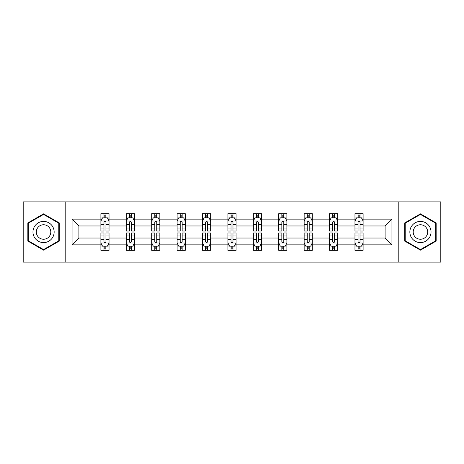 <?xml version="1.0" encoding="UTF-8"?>
<svg xmlns="http://www.w3.org/2000/svg" width="464" height="464" viewBox="0 0 464 464"><rect width="100%" height="100%" fill="white"/><g stroke="black" fill="none" stroke-linecap="round" stroke-linejoin="round"><path stroke-width="0.7" d="M398.211 201.869L23.2 201.869L23.2 262.131L440.8 262.131L440.8 201.869L398.211 201.869L398.211 262.131M363.109 244.864L363.109 238.026L385.097 238.026L391.941 244.864L363.109 244.864L363.109 250.322L360.018 250.322L360.018 246.169M65.789 262.131L65.789 201.869M354.966 244.864L337.705 244.864L337.705 238.026L354.966 238.026L354.966 250.322L363.109 250.322L363.109 245.972L361.578 245.972M337.705 244.864L337.705 250.322L334.608 250.322L334.608 246.169M329.562 244.864L312.295 244.864L312.295 238.026L329.562 238.026L329.562 250.322L337.705 250.322L337.705 245.972L336.174 245.972M312.295 244.864L312.295 250.322L309.198 250.322L309.198 246.169M304.152 244.864L286.885 244.864L286.885 238.026L304.152 238.026L304.152 250.322L312.295 250.322L312.295 245.972L310.764 245.972M286.885 244.864L286.885 250.322L283.794 250.322L283.794 246.169M278.742 244.864L261.481 244.864L261.481 238.026L278.742 238.026L278.742 250.322L286.885 250.322L286.885 245.972L285.354 245.972M261.481 244.864L261.481 250.322L258.384 250.322L258.384 246.169M253.338 244.864L236.072 244.864L236.072 238.026L253.338 238.026L253.338 250.322L261.481 250.322L261.481 245.972L259.95 245.972M236.072 244.864L236.072 250.322L232.974 250.322L232.974 246.169M227.928 244.864L210.662 244.864L210.662 238.026L227.928 238.026L227.928 250.322L236.072 250.322L236.072 245.972L234.54 245.972M210.662 244.864L210.662 250.322L207.57 250.322L207.57 246.169M202.519 244.864L185.258 244.864L185.258 238.026L202.519 238.026L202.519 250.322L210.662 250.322L210.662 245.972L209.131 245.972M185.258 244.864L185.258 250.322L182.161 250.322L182.161 246.169M177.115 244.864L159.848 244.864L159.848 238.026L177.115 238.026L177.115 250.322L185.258 250.322L185.258 245.972L183.727 245.972M159.848 244.864L159.848 250.322L156.757 250.322L156.757 246.169M151.705 244.864L134.438 244.864L134.438 238.026L151.705 238.026L151.705 250.322L159.848 250.322L159.848 245.972L158.317 245.972M134.438 244.864L134.438 250.322L131.347 250.322L131.347 246.169M126.295 244.864L109.034 244.864L109.034 238.026L126.295 238.026L126.295 250.322L134.438 250.322L134.438 245.972L132.907 245.972M109.034 244.864L109.034 250.322L105.937 250.322L105.937 246.169M100.891 244.864L72.059 244.864L72.059 219.136L100.891 219.136L100.891 225.974L78.903 225.974L78.903 238.026L100.891 238.026L100.891 250.322L109.034 250.322L109.034 245.972L107.503 245.972M102.422 218.028L100.891 218.028L100.891 213.678L100.891 219.136M103.982 217.831L103.982 213.678L100.891 213.678L109.034 213.678L109.034 219.136L126.295 219.136L126.295 213.678L134.438 213.678L134.438 219.136L151.705 219.136L151.705 213.678L159.848 213.678L159.848 219.136L177.115 219.136L177.115 213.678L185.258 213.678L185.258 219.136L202.519 219.136L202.519 213.678L210.662 213.678L210.662 219.136L227.928 219.136L227.928 213.678L236.072 213.678L236.072 219.136L253.338 219.136L253.338 213.678L261.481 213.678L261.481 219.136L278.742 219.136L278.742 213.678L286.885 213.678L286.885 219.136L304.152 219.136L304.152 213.678L312.295 213.678L312.295 219.136L329.562 219.136L329.562 213.678L337.705 213.678L337.705 219.136L354.966 219.136L354.966 213.678L363.109 213.678L363.109 219.136L391.941 219.136L391.941 244.864M354.966 219.136L354.966 225.974L337.705 225.974L337.705 219.136M329.562 219.136L329.562 225.974L312.295 225.974L312.295 219.136M304.152 219.136L304.152 225.974L286.885 225.974L286.885 219.136M278.742 219.136L278.742 225.974L261.481 225.974L261.481 219.136M253.338 219.136L253.338 225.974L236.072 225.974L236.072 219.136M227.928 219.136L227.928 225.974L210.662 225.974L210.662 219.136M202.519 219.136L202.519 225.974L185.258 225.974L185.258 219.136M177.115 219.136L177.115 225.974L159.848 225.974L159.848 219.136M151.705 219.136L151.705 225.974L134.438 225.974L134.438 219.136M126.295 219.136L126.295 225.974L109.034 225.974L109.034 219.136M72.059 219.136L78.903 225.974M385.097 238.026L385.097 225.974L363.109 225.974L363.109 219.136M358.063 217.749L360.018 217.749M332.653 217.749L334.608 217.749M307.243 217.749L309.198 217.749M281.839 217.749L283.794 217.749M256.43 217.749L258.384 217.749M231.026 217.749L232.974 217.749M205.616 217.749L207.57 217.749M180.206 217.749L182.161 217.749M154.802 217.749L156.757 217.749M129.392 217.749L131.347 217.749M103.982 217.749L105.937 217.749M103.982 246.251L105.937 246.251M129.392 246.251L131.347 246.251M154.802 246.251L156.757 246.251M180.206 246.251L182.161 246.251M205.616 246.251L207.57 246.251M231.026 246.251L232.974 246.251M256.43 246.251L258.384 246.251M281.839 246.251L283.794 246.251M307.243 246.251L309.198 246.251M332.653 246.251L334.608 246.251M358.063 246.251L360.018 246.251M78.903 238.026L72.059 244.864M391.941 219.136L385.097 225.974M59.276 222.923L43.558 213.852L27.84 222.923L27.84 241.077L43.558 250.148L59.276 241.077L59.276 222.923M404.724 222.923L404.724 241.077L420.442 250.148L436.16 241.077L436.16 222.923L420.442 213.852L404.724 222.923M105.937 215.795L103.982 215.795M100.891 228.978L100.891 231.026L103.982 231.026L103.982 228.978L100.891 228.978L100.891 225.974M109.034 225.974L109.034 231.026L105.937 231.026L105.937 222.308C105.287 221.055 104.638 221.055 103.982 222.308L103.982 228.978M107.503 218.028L109.034 218.028L109.034 213.678L105.937 213.678L105.937 217.831M109.034 221.09L107.404 217.831L102.521 217.831L100.891 221.09M103.982 248.205L105.937 248.205M109.034 235.022L109.034 232.974L105.937 232.974L105.937 235.022L109.034 235.022L109.034 238.026M100.891 238.026L100.891 232.974L103.982 232.974L103.982 241.692C104.632 242.945 105.287 242.945 105.937 241.692L105.937 235.022M102.422 245.972L100.891 245.972L100.891 250.322L103.982 250.322L103.982 246.169M100.891 242.91L102.521 246.169L107.404 246.169L109.034 242.91M131.347 215.795L129.392 215.795M127.826 218.028L126.295 218.028L126.295 213.678L129.392 213.678L129.392 217.831M126.295 228.978L126.295 231.026L129.392 231.026L129.392 228.978L126.295 228.978L126.295 225.974M134.438 225.974L134.438 231.026L131.347 231.026L131.347 222.308C130.697 221.055 130.042 221.055 129.392 222.308L129.392 228.978M132.907 218.028L134.438 218.028L134.438 213.678L131.347 213.678L131.347 217.831M134.438 221.09L132.814 217.831L127.925 217.831L126.295 221.09M156.757 215.795L154.802 215.795M153.236 218.028L151.705 218.028L151.705 213.678L154.802 213.678L154.802 217.831M151.705 228.978L151.705 231.026L154.802 231.026L154.802 228.978L151.705 228.978L151.705 225.974M159.848 225.974L159.848 231.026L156.757 231.026L156.757 222.308C156.101 221.055 155.452 221.055 154.802 222.308L154.802 228.978M158.317 218.028L159.848 218.028L159.848 213.678L156.757 213.678L156.757 217.831M159.848 221.09L158.218 217.831L153.335 217.831L151.705 221.09M129.392 248.205L131.347 248.205M134.438 235.022L134.438 232.974L131.347 232.974L131.347 235.022L134.438 235.022L134.438 238.026M126.295 238.026L126.295 232.974L129.392 232.974L129.392 241.692C130.042 242.945 130.691 242.945 131.347 241.692L131.347 235.022M127.826 245.972L126.295 245.972L126.295 250.322L129.392 250.322L129.392 246.169M126.295 242.91L127.925 246.169L132.814 246.169L134.438 242.91M154.802 248.205L156.757 248.205M159.848 235.022L159.848 232.974L156.757 232.974L156.757 235.022L159.848 235.022L159.848 238.026M151.705 238.026L151.705 232.974L154.802 232.974L154.802 241.692C155.452 242.945 156.101 242.945 156.757 241.692L156.757 235.022M153.236 245.972L151.705 245.972L151.705 250.322L154.802 250.322L154.802 246.169M151.705 242.91L153.335 246.169L158.218 246.169L159.848 242.91M34.388 226.705A10.585 10.585 0 0 0 38.268 241.17A10.585 10.585 0 0 0 52.728 237.295A10.585 10.585 0 0 0 48.853 222.83A10.585 10.585 0 0 0 34.388 226.705M37.282 228.375A7.25 7.25 0 0 0 39.933 238.276A7.25 7.25 0 0 0 49.834 235.625A7.25 7.25 0 0 0 47.183 225.724A7.25 7.25 0 0 0 37.282 228.375M58.789 223.207L58.789 240.793L43.558 249.586L28.333 240.793L28.333 223.207L43.558 214.414L58.789 223.207M411.272 226.705A10.585 10.585 0 0 0 415.147 241.17A10.585 10.585 0 0 0 429.612 237.295A10.585 10.585 0 0 0 425.732 222.83A10.585 10.585 0 0 0 411.272 226.705M414.166 228.375A7.25 7.25 0 0 0 416.817 238.276A7.25 7.25 0 0 0 426.718 235.625A7.25 7.25 0 0 0 424.067 225.724A7.25 7.25 0 0 0 414.166 228.375M435.667 223.207L435.667 240.793L420.442 249.586L405.211 240.793L405.211 223.207L420.442 214.414L435.667 223.207M182.161 215.795L180.206 215.795M178.646 218.028L177.115 218.028L177.115 213.678L180.206 213.678L180.206 217.831M177.115 228.978L177.115 231.026L180.206 231.026L180.206 228.978L177.115 228.978L177.115 225.974M185.258 225.974L185.258 231.026L182.161 231.026L182.161 222.308C181.511 221.055 180.861 221.055 180.206 222.308L180.206 228.978M183.727 218.028L185.258 218.028L185.258 213.678L182.161 213.678L182.161 217.831M185.258 221.09L183.628 217.831L178.739 217.831L177.115 221.09M180.206 248.205L182.161 248.205M185.258 235.022L185.258 232.974L182.161 232.974L182.161 235.022L185.258 235.022L185.258 238.026M177.115 238.026L177.115 232.974L180.206 232.974L180.206 241.692C180.856 242.945 181.511 242.945 182.161 241.692L182.161 235.022M178.646 245.972L177.115 245.972L177.115 250.322L180.206 250.322L180.206 246.169M177.115 242.91L178.739 246.169L183.628 246.169L185.258 242.91M207.57 215.795L205.616 215.795M204.05 218.028L202.519 218.028L202.519 213.678L205.616 213.678L205.616 217.831M202.519 228.978L202.519 231.026L205.616 231.026L205.616 228.978L202.519 228.978L202.519 225.974M210.662 225.974L210.662 231.026L207.57 231.026L207.57 222.308C206.921 221.055 206.265 221.055 205.616 222.308L205.616 228.978M209.131 218.028L210.662 218.028L210.662 213.678L207.57 213.678L207.57 217.831M210.662 221.09L209.038 217.831L204.148 217.831L202.519 221.09M205.616 248.205L207.57 248.205M210.662 235.022L210.662 232.974L207.57 232.974L207.57 235.022L210.662 235.022L210.662 238.026M202.519 238.026L202.519 232.974L205.616 232.974L205.616 241.692C206.265 242.945 206.915 242.945 207.57 241.692L207.57 235.022M204.05 245.972L202.519 245.972L202.519 250.322L205.616 250.322L205.616 246.169M202.519 242.91L204.148 246.169L209.038 246.169L210.662 242.91M232.974 215.795L231.026 215.795M229.46 218.028L227.928 218.028L227.928 213.678L231.026 213.678L231.026 217.831M227.928 228.978L227.928 231.026L231.026 231.026L231.026 228.978L227.928 228.978L227.928 225.974M236.072 225.974L236.072 231.026L232.974 231.026L232.974 222.308C232.325 221.055 231.675 221.055 231.026 222.308L231.026 228.978M234.54 218.028L236.072 218.028L236.072 213.678L232.974 213.678L232.974 217.831M236.072 221.09L234.442 217.831L229.558 217.831L227.928 221.09M231.026 248.205L232.974 248.205M236.072 235.022L236.072 232.974L232.974 232.974L232.974 235.022L236.072 235.022L236.072 238.026M227.928 238.026L227.928 232.974L231.026 232.974L231.026 241.692C231.675 242.945 232.325 242.945 232.974 241.692L232.974 235.022M229.46 245.972L227.928 245.972L227.928 250.322L231.026 250.322L231.026 246.169M227.928 242.91L229.558 246.169L234.442 246.169L236.072 242.91M258.384 215.795L256.43 215.795M254.869 218.028L253.338 218.028L253.338 213.678L256.43 213.678L256.43 217.831M253.338 228.978L253.338 231.026L256.43 231.026L256.43 228.978L253.338 228.978L253.338 225.974M261.481 225.974L261.481 231.026L258.384 231.026L258.384 222.308C257.735 221.055 257.085 221.055 256.43 222.308L256.43 228.978M259.95 218.028L261.481 218.028L261.481 213.678L258.384 213.678L258.384 217.831M261.481 221.09L259.852 217.831L254.962 217.831L253.338 221.09M256.43 248.205L258.384 248.205M261.481 235.022L261.481 232.974L258.384 232.974L258.384 235.022L261.481 235.022L261.481 238.026M253.338 238.026L253.338 232.974L256.43 232.974L256.43 241.692C257.079 242.945 257.735 242.945 258.384 241.692L258.384 235.022M254.869 245.972L253.338 245.972L253.338 250.322L256.43 250.322L256.43 246.169M253.338 242.91L254.962 246.169L259.852 246.169L261.481 242.91M283.794 215.795L281.839 215.795M280.273 218.028L278.742 218.028L278.742 213.678L281.839 213.678L281.839 217.831M278.742 228.978L278.742 231.026L281.839 231.026L281.839 228.978L278.742 228.978L278.742 225.974M286.885 225.974L286.885 231.026L283.794 231.026L283.794 222.308C283.144 221.055 282.489 221.055 281.839 222.308L281.839 228.978M285.354 218.028L286.885 218.028L286.885 213.678L283.794 213.678L283.794 217.831M286.885 221.09L285.261 217.831L280.372 217.831L278.742 221.09M281.839 248.205L283.794 248.205M286.885 235.022L286.885 232.974L283.794 232.974L283.794 235.022L286.885 235.022L286.885 238.026M278.742 238.026L278.742 232.974L281.839 232.974L281.839 241.692C282.489 242.945 283.139 242.945 283.794 241.692L283.794 235.022M280.273 245.972L278.742 245.972L278.742 250.322L281.839 250.322L281.839 246.169M278.742 242.91L280.372 246.169L285.261 246.169L286.885 242.91M309.198 215.795L307.243 215.795M305.683 218.028L304.152 218.028L304.152 213.678L307.243 213.678L307.243 217.831M304.152 228.978L304.152 231.026L307.243 231.026L307.243 228.978L304.152 228.978L304.152 225.974M312.295 225.974L312.295 231.026L309.198 231.026L309.198 222.308C308.548 221.055 307.899 221.055 307.243 222.308L307.243 228.978M310.764 218.028L312.295 218.028L312.295 213.678L309.198 213.678L309.198 217.831M312.295 221.09L310.665 217.831L305.782 217.831L304.152 221.09M307.243 248.205L309.198 248.205M312.295 235.022L312.295 232.974L309.198 232.974L309.198 235.022L312.295 235.022L312.295 238.026M304.152 238.026L304.152 232.974L307.243 232.974L307.243 241.692C307.899 242.945 308.548 242.945 309.198 241.692L309.198 235.022M305.683 245.972L304.152 245.972L304.152 250.322L307.243 250.322L307.243 246.169M304.152 242.91L305.782 246.169L310.665 246.169L312.295 242.91M334.608 215.795L332.653 215.795M331.093 218.028L329.562 218.028L329.562 213.678L332.653 213.678L332.653 217.831M329.562 228.978L329.562 231.026L332.653 231.026L332.653 228.978L329.562 228.978L329.562 225.974M337.705 225.974L337.705 231.026L334.608 231.026L334.608 222.308C333.958 221.055 333.309 221.055 332.653 222.308L332.653 228.978M336.174 218.028L337.705 218.028L337.705 213.678L334.608 213.678L334.608 217.831M337.705 221.09L336.075 217.831L331.186 217.831L329.562 221.09M332.653 248.205L334.608 248.205M337.705 235.022L337.705 232.974L334.608 232.974L334.608 235.022L337.705 235.022L337.705 238.026M329.562 238.026L329.562 232.974L332.653 232.974L332.653 241.692C333.303 242.945 333.958 242.945 334.608 241.692L334.608 235.022M331.093 245.972L329.562 245.972L329.562 250.322L332.653 250.322L332.653 246.169M329.562 242.91L331.186 246.169L336.075 246.169L337.705 242.91M360.018 215.795L358.063 215.795M356.497 218.028L354.966 218.028L354.966 213.678L358.063 213.678L358.063 217.831M354.966 228.978L354.966 231.026L358.063 231.026L358.063 228.978L354.966 228.978L354.966 225.974M363.109 225.974L363.109 231.026L360.018 231.026L360.018 222.308C359.368 221.055 358.713 221.055 358.063 222.308L358.063 228.978M361.578 218.028L363.109 218.028L363.109 213.678L360.018 213.678L360.018 217.831M363.109 221.09L361.479 217.831L356.596 217.831L354.966 221.09M358.063 248.205L360.018 248.205M363.109 235.022L363.109 232.974L360.018 232.974L360.018 235.022L363.109 235.022L363.109 238.026M354.966 238.026L354.966 232.974L358.063 232.974L358.063 241.692C358.713 242.945 359.362 242.945 360.018 241.692L360.018 235.022M356.497 245.972L354.966 245.972L354.966 250.322L358.063 250.322L358.063 246.169M354.966 242.91L356.596 246.169L361.479 246.169L363.109 242.91M108.994 221.009L100.932 221.009M109.034 228.978L105.937 228.978M103.982 224.617L100.891 224.617M109.034 224.617L105.937 224.617M105.937 216.833L103.982 216.833M100.932 242.991L108.994 242.991M100.891 235.022L103.982 235.022M105.937 239.383L109.034 239.383M100.891 239.383L103.982 239.383M103.982 247.167L105.937 247.167M134.398 221.009L126.336 221.009M134.438 228.978L131.347 228.978M129.392 224.617L126.295 224.617M134.438 224.617L131.347 224.617M131.347 216.833L129.392 216.833M159.807 221.009L151.745 221.009M159.848 228.978L156.757 228.978M154.802 224.617L151.705 224.617M159.848 224.617L156.757 224.617M156.757 216.833L154.802 216.833M126.336 242.991L134.398 242.991M126.295 235.022L129.392 235.022M131.347 239.383L134.438 239.383M126.295 239.383L129.392 239.383M129.392 247.167L131.347 247.167M151.745 242.991L159.807 242.991M151.705 235.022L154.802 235.022M156.757 239.383L159.848 239.383M151.705 239.383L154.802 239.383M154.802 247.167L156.757 247.167M185.217 221.009L177.155 221.009M185.258 228.978L182.161 228.978M180.206 224.617L177.115 224.617M185.258 224.617L182.161 224.617M182.161 216.833L180.206 216.833M177.155 242.991L185.217 242.991M177.115 235.022L180.206 235.022M182.161 239.383L185.258 239.383M177.115 239.383L180.206 239.383M180.206 247.167L182.161 247.167M210.621 221.009L202.559 221.009M210.662 228.978L207.57 228.978M205.616 224.617L202.519 224.617M210.662 224.617L207.57 224.617M207.57 216.833L205.616 216.833M202.559 242.991L210.621 242.991M202.519 235.022L205.616 235.022M207.57 239.383L210.662 239.383M202.519 239.383L205.616 239.383M205.616 247.167L207.57 247.167M236.031 221.009L227.969 221.009M236.072 228.978L232.974 228.978M231.026 224.617L227.928 224.617M236.072 224.617L232.974 224.617M232.974 216.833L231.026 216.833M227.969 242.991L236.031 242.991M227.928 235.022L231.026 235.022M232.974 239.383L236.072 239.383M227.928 239.383L231.026 239.383M231.026 247.167L232.974 247.167M261.441 221.009L253.379 221.009M261.481 228.978L258.384 228.978M256.43 224.617L253.338 224.617M261.481 224.617L258.384 224.617M258.384 216.833L256.43 216.833M253.379 242.991L261.441 242.991M253.338 235.022L256.43 235.022M258.384 239.383L261.481 239.383M253.338 239.383L256.43 239.383M256.43 247.167L258.384 247.167M286.845 221.009L278.783 221.009M286.885 228.978L283.794 228.978M281.839 224.617L278.742 224.617M286.885 224.617L283.794 224.617M283.794 216.833L281.839 216.833M278.783 242.991L286.845 242.991M278.742 235.022L281.839 235.022M283.794 239.383L286.885 239.383M278.742 239.383L281.839 239.383M281.839 247.167L283.794 247.167M312.255 221.009L304.193 221.009M312.295 228.978L309.198 228.978M307.243 224.617L304.152 224.617M312.295 224.617L309.198 224.617M309.198 216.833L307.243 216.833M304.193 242.991L312.255 242.991M304.152 235.022L307.243 235.022M309.198 239.383L312.295 239.383M304.152 239.383L307.243 239.383M307.243 247.167L309.198 247.167M337.664 221.009L329.602 221.009M337.705 228.978L334.608 228.978M332.653 224.617L329.562 224.617M337.705 224.617L334.608 224.617M334.608 216.833L332.653 216.833M329.602 242.991L337.664 242.991M329.562 235.022L332.653 235.022M334.608 239.383L337.705 239.383M329.562 239.383L332.653 239.383M332.653 247.167L334.608 247.167M363.068 221.009L355.006 221.009M363.109 228.978L360.018 228.978M358.063 224.617L354.966 224.617M363.109 224.617L360.018 224.617M360.018 216.833L358.063 216.833M355.006 242.991L363.068 242.991M354.966 235.022L358.063 235.022M360.018 239.383L363.109 239.383M354.966 239.383L358.063 239.383M358.063 247.167L360.018 247.167"/></g></svg>
